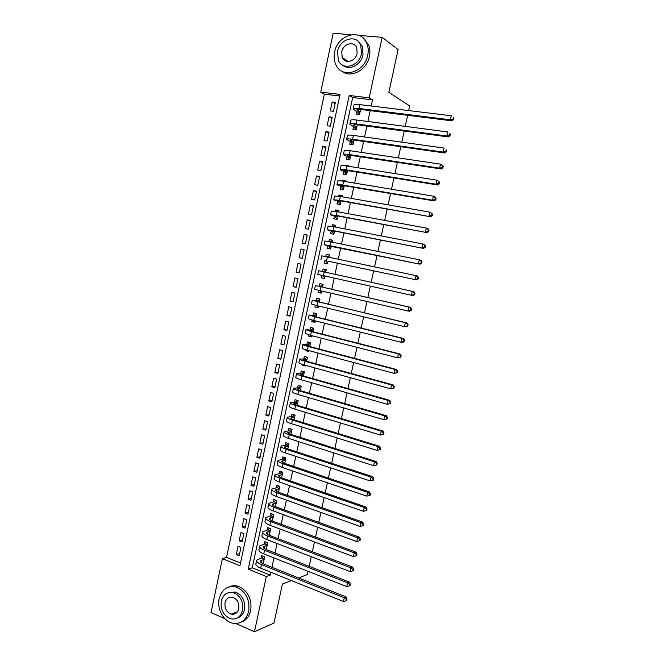 <?xml version="1.0" encoding="UTF-8"?>
<svg xmlns="http://www.w3.org/2000/svg" width="665" height="665" viewBox="0 0 665 665"><rect width="100%" height="100%" fill="white"/><g stroke="black" fill="none" stroke-linecap="round" stroke-linejoin="round"><path stroke-width="1" d="M342.633 58.321L342.591 57.772M233.008 614.327L232.176 613.787M224.903 618.683L211.029 612.548L222.401 558.633L239.924 565.765L340.056 94.405L320.729 92.136L333.14 33.25L351.02 34.738M339.715 96.001L324.345 94.181L226.549 557.395L222.401 558.633M324.345 94.181L320.729 92.136M356.756 111.57L356.191 114.205L359.482 114.629L360.596 109.451M353.531 126.633L352.965 129.259L356.249 129.708L357.305 124.787M350.314 141.653L349.757 144.28L353.024 144.754L354.029 140.082M347.105 156.641L346.548 159.259L349.807 159.758L350.754 155.336M351.694 150.963L348.418 150.506M343.905 171.587L343.348 174.205L346.598 174.729L347.496 170.556M348.418 166.267L348.526 165.751L345.268 165.244L345.152 165.776M340.713 186.499L340.156 189.109L343.398 189.658L344.237 185.734M345.143 181.528L345.318 180.705L342.068 180.165L341.893 181.005M337.529 201.379L336.972 203.972L340.206 204.554L340.995 200.872M341.877 196.749L342.118 195.626L338.884 195.061L338.635 196.2M334.354 216.216L333.797 218.81L337.022 219.417L337.754 215.975M338.626 211.936L338.934 210.506L335.7 209.916L335.393 211.354M331.178 231.013L330.63 233.598L333.838 234.238L334.528 231.046M335.376 227.081L335.75 225.344L332.525 224.728L332.159 226.466M328.02 245.776L327.471 248.361L330.671 249.018L331.303 246.067M332.134 242.185L332.575 240.156L329.366 239.508L328.926 241.545M324.869 260.505L324.312 263.082L327.513 263.764L328.094 261.062M328.909 257.255L329.408 254.919L326.207 254.254L325.709 256.59M321.694 275.335L321.17 277.771L324.354 278.477L324.877 276.041M325.684 272.276L326.249 269.657L323.057 268.959L322.508 271.528M318.493 290.289L318.036 292.417L321.212 293.157L321.669 291.029M322.483 287.197L323.099 284.354L319.915 283.631L319.366 286.191M315.293 305.202L314.902 307.031L318.07 307.795L318.46 305.975M319.291 302.085L319.956 299.017L316.781 298.269L316.232 300.821M312.109 320.089L311.785 321.611L314.944 322.4L315.268 320.879M316.108 316.939L316.823 313.639L313.656 312.866L313.107 315.418M308.934 334.927L308.668 336.149L311.819 336.964L312.076 335.759M312.932 331.744L313.689 328.227L310.538 327.429L309.99 329.973M305.759 349.732L305.568 350.654L308.701 351.494L308.893 350.588M309.765 346.523L310.572 342.783L307.43 341.96L306.881 344.495M302.6 364.503L302.467 365.127L305.592 365.991L305.725 365.384M306.607 361.261L307.454 357.296L304.329 356.448L303.78 358.984M299.45 379.233L302.558 380.147M303.456 375.958L304.354 371.777L301.228 370.904L300.688 373.431M299.4 394.877L296.299 393.929M300.314 390.629L301.253 386.224L298.144 385.326L297.604 387.845M297.18 405.251L298.169 400.638L295.06 399.715L294.52 402.225M294.046 419.848L295.085 415.01L291.985 414.062L291.453 416.573M290.929 434.403L292.01 429.349L288.926 428.376L288.386 430.878M287.812 448.925L288.943 443.655L285.867 442.657L285.335 445.159M284.711 463.405L285.884 457.927L282.816 456.905L282.284 459.399M281.611 477.852L282.833 472.167L279.774 471.119L279.242 473.605M278.519 492.266L279.79 486.364L276.74 485.292L276.208 487.777M275.443 506.647L276.748 500.537L273.706 499.44L273.182 501.909M272.367 520.986L273.722 514.668L270.688 513.546L270.156 516.015M269.3 535.292L270.697 528.766L267.671 527.619L267.147 530.08M266.241 549.564L267.679 542.831L264.67 541.667L264.138 544.12M239.633 553.579L236.25 554.593L238.004 546.314L240.929 547.47L239.167 555.757L236.25 554.593M242.542 539.855L239.176 540.786L240.938 532.49L243.864 533.621L242.102 541.933L239.176 540.786M245.46 526.098L242.11 526.954L243.872 518.634L246.806 519.747L245.044 528.077L242.11 526.954M248.386 512.308L245.044 513.081L246.815 504.752L249.766 505.832L247.987 514.186L245.044 513.081M251.32 498.484L247.995 499.182L249.766 490.828L252.725 491.892L250.946 500.263L247.995 499.182M254.263 484.635L250.946 485.251L252.725 476.871L255.684 477.911L253.905 486.306L250.946 485.251M257.205 470.745L253.905 471.277L255.684 462.882L258.66 463.904L256.873 472.308L253.905 471.277M260.165 456.822L256.873 457.279L258.66 448.858L261.636 449.856L259.849 458.285L256.873 457.279M263.124 442.865L259.849 443.247L261.636 434.81L264.628 435.775L262.833 444.228L259.849 443.247M266.091 428.883L262.833 429.174L264.62 420.721L267.621 421.66L265.825 430.139L262.833 429.174M269.067 414.86L265.817 415.076L267.613 406.598L270.622 407.52L268.818 416.007L265.817 415.076M272.043 400.804L268.81 400.937L270.613 392.441L273.631 393.339L271.827 401.851L268.81 400.937M275.036 386.714L271.819 386.764L273.623 378.252L276.648 379.125L274.836 387.653L271.819 386.764M278.037 372.6L274.828 372.566L276.632 364.021L279.674 364.869L277.854 373.422L274.828 372.566M281.037 358.443L277.845 358.327L279.657 349.765L282.7 350.588L280.879 359.166L277.845 358.327M284.046 344.254L280.871 344.054L282.683 335.468L285.742 336.274L283.913 344.869L280.871 344.054M287.064 330.023L283.897 329.74L285.726 321.145L288.785 321.918L286.956 330.53L283.897 329.74M290.09 315.767L286.939 315.401L288.768 306.781L291.835 307.529L290.007 316.166L286.939 315.401M293.124 301.478L289.982 301.021L291.819 292.384L294.903 293.107L293.066 301.769L289.982 301.021M296.166 287.147L293.041 286.615L294.878 277.945L297.97 278.652L296.125 287.33L293.041 286.615M299.208 272.791L296.1 272.168L297.945 263.481L301.037 264.155L299.192 272.858L296.1 272.168M304.104 249.741L301.012 248.976L299.167 257.679L302.276 258.353L304.121 249.624L301.012 248.976M307.163 235.285L304.096 234.437L302.243 243.166L305.36 243.806L307.213 235.061L304.096 234.437M310.239 220.797L307.18 219.866L305.326 228.61L308.452 229.226L310.314 220.464L307.18 219.866M313.323 206.275L310.281 205.252L308.419 214.022L311.553 214.612L313.415 205.826L310.281 205.252M316.415 191.72L313.381 190.606L311.519 199.4L314.661 199.966L316.532 191.154L313.381 190.606M319.508 177.123L316.49 175.926L314.628 184.737L317.779 185.277L319.649 176.449L316.49 175.926M322.608 162.493L319.616 161.213L317.737 170.049L320.904 170.556L322.783 161.711L319.616 161.213M325.725 147.83L322.741 146.458L320.863 155.311L324.03 155.801L325.916 146.932L322.741 146.458M328.843 133.133L325.875 131.67L323.988 140.548L327.172 141.005L329.059 132.111L325.875 131.67M331.968 118.395L329.017 116.841L327.13 125.743L330.322 126.175L332.209 117.256L329.017 116.841M226.549 557.395L240.506 563.047M333.473 111.313L335.368 102.368L332.168 101.978L330.272 110.897L333.473 111.313M371.228 106.001L372.541 99.891L352.683 97.539L252.268 567.81L270.273 575.1L270.879 572.257M271.943 567.312L273.972 557.902M275.027 553.006L277.072 543.505M278.111 538.658L280.173 529.066M281.204 524.286L283.29 514.602M284.304 509.872L286.416 500.097M287.413 495.425L289.541 485.55M290.53 480.936L292.675 470.978M293.656 466.423L295.825 456.365M296.79 451.868L298.976 441.71M299.932 437.271L302.134 427.021M303.082 422.641L305.31 412.3M306.241 407.978L308.485 397.537M309.4 393.273L311.669 382.741M312.575 378.535L314.861 367.911M315.75 363.763L318.061 353.032M318.942 348.95L321.27 338.128M322.134 334.096L324.487 323.182M325.343 319.208L327.712 308.194M328.552 304.287L330.946 293.174M331.777 289.325L334.187 278.111M335.002 274.321L337.429 263.049M338.252 259.225L340.671 247.978M341.511 244.08L343.921 232.875M344.778 228.893L347.18 217.738M348.053 213.673L350.447 202.551M351.336 198.403L353.722 187.331M354.636 183.099L357.005 172.077M357.936 167.763L360.297 156.774M361.245 152.385L363.597 141.437M364.561 136.957L366.905 126.067M367.895 121.504L370.222 110.648M263.182 563.804L264.67 556.863L261.669 555.674L261.146 558.118M358.942 35.403L382.184 37.34L398.102 49.567L388.859 92.31L409.69 105.943L408.684 110.565M407.645 115.311L405.226 126.383M404.212 131.038L401.785 142.16M400.787 146.724L398.343 157.888M397.371 162.376L394.919 173.582M393.954 177.979L391.502 189.234M390.563 193.548L388.094 204.845M387.171 209.076L384.694 220.414M383.788 224.562L381.303 235.942M380.413 240.007L377.92 251.428M377.047 255.41L374.545 266.881M373.688 270.78L371.178 282.276M370.339 286.133L367.836 297.571M366.98 301.494L364.511 312.833M363.639 316.814L361.186 328.045M360.297 332.093L357.87 343.223M356.972 347.329L354.561 358.369M353.655 362.533L351.261 373.472M350.339 377.695L347.978 388.535M347.039 392.824L344.694 403.555M343.747 407.903L341.419 418.543M340.455 422.948L338.153 433.489M337.18 437.961L334.902 448.401M333.913 452.932L331.652 463.272M330.646 467.861L328.41 478.11M327.396 482.757L325.177 492.906M324.154 497.611L321.951 507.669M320.912 512.424L318.743 522.391M317.687 527.212L315.534 537.079M314.47 541.95L312.334 551.726M311.253 556.655L309.142 566.339M308.053 571.326L307.338 574.602L298.519 577.935M291.528 580.587L282.434 584.028L273.98 623.088L254.446 631.75L235.876 623.537M382.184 37.34L369.183 97.83L349.216 95.486L248.236 569.14L266.316 576.497L254.446 631.75M372.541 99.891L369.183 97.83M270.273 575.1L266.316 576.497M252.268 567.81L248.236 569.14M352.683 97.539L349.216 95.486M263.373 562.914L262.151 563.313M335.102 103.624L332.168 101.978M266.357 549.007L265.543 549.257M300.505 379.557L299.375 379.565M305.011 365.193L302.467 365.127M308.843 350.829L305.568 350.654M311.935 336.415L308.668 336.149M315.035 321.968L311.785 321.611M318.136 307.479L314.902 307.031M321.253 292.957L318.036 292.417M324.37 278.402L321.17 277.771M329.383 255.044L326.207 254.254M332.525 240.389L329.366 239.508M335.667 225.709L332.525 224.728M338.826 210.988L335.7 209.916M341.993 196.225L338.884 195.061M345.16 181.437L342.068 180.165M347.113 166.059L345.268 165.244M349.133 150.589L348.468 150.273M264.146 559.315L260.298 560.936C259.94 561.883 260.996 562.873 263.473 563.92L346.066 596.954L347.03 599.015L346.307 599.348L345.975 600.844L346.698 600.512L347.03 599.015M263.398 562.814L262.052 563.255M345.975 600.844L343.431 601.509L344.262 597.777L261.461 564.585C257.754 563.014 256.166 561.526 256.707 560.121L261.944 557.869L263.556 556.422M343.431 601.509L260.697 568.159C256.989 566.572 255.41 565.067 255.95 563.646L256.574 560.761M346.307 599.348L344.262 597.777L346.066 596.954M264.263 558.783L261.944 557.869M219.176 598.641C216.748 608.899 223.64 621.501 232.783 623.238C240.813 624.302 246.125 620.354 248.693 611.384C249.99 599.531 245.842 591.418 236.241 587.037C227.621 585.275 221.927 589.14 219.176 598.641M241.187 622.132C246.1 620.412 249.284 616.555 250.738 610.561C252.027 598.749 247.887 590.67 238.311 586.306C235.21 585.375 232.251 585.533 229.425 586.788M228.851 592.523L235.418 592.016C242.401 595.125 245.427 600.977 244.496 609.572C243.415 614.036 241.021 616.854 237.322 618.026M221.304 601.11C220.398 610.054 223.631 615.973 231.004 618.866C236.856 619.705 240.722 616.862 242.6 610.329C243.531 601.709 240.497 595.832 233.498 592.706C227.339 591.501 223.274 594.302 221.304 601.11M238.777 608.675C239.375 603.08 237.397 599.29 232.841 597.303C228.91 596.563 226.308 598.375 225.053 602.731C224.462 608.458 226.524 612.265 231.229 614.161C235.044 614.743 237.555 612.914 238.777 608.675M233.315 613.338L234.753 613.928M334.62 52.128C333.705 56.633 334.096 60.773 335.775 64.522C341.561 79.143 364.636 72.768 367.728 55.237C368.585 51.047 368.319 47.157 366.922 43.566C361.403 27.83 337.521 34.505 334.62 52.128M342.018 71.271C350.879 78.611 366.905 70.124 369.424 56.434C370.28 52.261 370.014 48.387 368.618 44.804L362.841 37.747M358.003 41.147L362.4 46.317L363.015 54.796C361.195 64.821 349.341 70.956 342.982 65.345M337.537 51.454L338.335 60.34C342.483 71.005 359.216 66.367 361.436 53.69L360.812 45.187C356.806 33.932 339.649 38.736 337.537 51.454M357.138 53.291L356.723 47.764C354.121 40.582 343.115 43.657 341.735 51.853L342.234 57.531C344.894 64.472 355.725 61.463 357.138 53.291M343.747 58.537L344.187 60.116M267.155 545.283L263.323 546.805C262.974 547.694 264.047 548.658 266.532 549.681L349.374 582.066L350.347 584.103L349.624 584.41L349.291 585.907L350.014 585.591L350.347 584.103M266.399 548.8L265.293 549.132M349.291 585.907L346.748 586.572L347.579 582.831L264.52 550.296C260.796 548.758 259.2 547.32 259.732 545.982L264.936 543.887L266.607 542.416M346.748 586.572L263.756 553.879C260.04 552.324 258.444 550.878 258.976 549.523L259.599 546.597M349.624 584.41L347.579 582.831L349.374 582.066M267.264 544.785L264.936 543.887M270.165 531.227L266.357 532.632C266.017 533.48 267.097 534.402 269.591 535.408L352.691 567.129L353.672 569.14L352.957 569.431L352.625 570.927L353.331 570.637L353.672 569.14M269.416 534.743L268.577 534.984M352.625 570.927L350.073 571.592L350.904 567.844L267.588 535.973C263.855 534.469 262.243 533.081 262.758 531.809L267.937 529.872L269.666 528.376M350.073 571.592L266.823 539.556C263.091 538.043 261.486 536.647 262.002 535.358L262.633 532.399M352.957 569.431L350.904 567.844L352.691 567.129M270.273 530.753L267.937 529.872M273.19 517.137L269.4 518.426C269.067 519.224 270.156 520.121 272.658 521.102L356.016 552.166L357.005 554.144L356.29 554.411L355.958 555.915L356.664 555.649L357.005 554.144M272.434 520.662L271.902 520.795M355.958 555.915L353.406 556.58L354.246 552.823L270.672 521.618C266.923 520.138 265.293 518.808 265.792 517.603L270.946 515.816L272.741 514.303M353.406 556.58L269.899 525.209C266.158 523.729 264.537 522.374 265.036 521.161L265.676 518.16M356.29 554.411L354.246 552.823L356.016 552.166M273.29 516.688L270.946 515.816M276.216 503.006L272.451 504.186C272.126 504.943 273.224 505.799 275.734 506.755L359.349 537.154L360.347 539.107L359.64 539.357L359.308 540.861L360.006 540.612L360.347 539.107M359.308 540.861L356.748 541.526L357.587 537.761L273.756 507.22C269.99 505.782 268.352 504.494 268.843 503.363L273.963 501.734L275.825 500.196M356.748 541.526L272.983 510.82C269.225 509.373 267.588 508.077 268.078 506.93L268.726 503.887M359.64 539.357L357.587 537.761L359.349 537.154M276.308 502.582L273.963 501.734M279.258 488.85L275.501 489.906C275.194 490.62 276.299 491.443 278.818 492.374L362.691 522.108L363.697 524.037L362.999 524.253L362.658 525.766L363.356 525.55L363.697 524.037M362.658 525.766L360.098 526.431L360.937 522.657L276.848 492.79C273.074 491.385 271.42 490.147 271.894 489.091L276.989 487.62L278.918 486.057M360.098 526.431L276.075 496.398C272.301 494.984 270.655 493.738 271.129 492.665L271.786 489.581M362.999 524.253L360.937 522.657L362.691 522.108M279.342 488.451L276.989 487.62M282.301 474.652L278.569 475.6C278.269 476.256 279.383 477.046 281.91 477.96L366.041 507.029L367.055 508.925L366.357 509.124L366.024 510.637L366.714 510.437L367.055 508.925M366.024 510.637L363.456 511.302L364.304 507.511L279.948 478.318C276.158 476.946 274.495 475.774 274.953 474.785L280.015 473.463L282.018 471.884M363.456 511.302L279.167 481.942C275.385 480.562 273.731 479.365 274.188 478.359L274.853 475.242M366.357 509.124L364.304 507.511L366.041 507.029M282.376 474.278L280.015 473.463M285.351 460.421L281.636 461.252C281.345 461.867 282.475 462.616 285.011 463.513L369.408 491.901L370.422 493.771L369.732 493.945L369.391 495.467L370.081 495.292L370.422 493.771M370.081 495.292L366.831 496.132L367.67 492.333L283.049 463.821C279.258 462.483 277.579 461.352 278.02 460.438L283.057 459.282L285.127 457.678M369.391 495.467L366.831 496.132L282.276 467.445C278.485 466.099 276.806 464.96 277.247 464.029L277.928 460.862M369.732 493.945L367.67 492.333L369.408 491.901M285.426 460.072L283.057 459.282M288.411 446.157L284.72 446.872C284.437 447.437 285.568 448.152 288.111 449.025L372.774 476.738L373.797 478.576L373.115 478.733L372.774 480.255L373.464 480.097L373.797 478.576M373.464 480.097L370.206 480.92L371.053 477.113L286.166 449.282C282.359 447.977 280.663 446.905 281.087 446.057L286.1 445.06L288.253 443.439M372.774 480.255L370.206 480.92L285.385 452.915C281.586 451.61 279.89 450.521 280.322 449.656L281.004 446.456M373.115 478.733L371.053 477.113L372.774 476.738M288.477 445.833L286.1 445.06M291.469 431.859L287.804 432.458C287.538 432.973 288.676 433.655 291.228 434.503L376.149 461.535L377.188 463.347L376.498 463.48L376.166 465.001L376.847 464.877L377.188 463.347M376.847 464.877L373.589 465.675L374.437 461.851L289.292 434.702C285.468 433.439 283.764 432.416 284.171 431.643L289.159 430.804L291.395 429.158M376.166 465.001L373.589 465.675L288.51 438.351C284.687 437.08 282.991 436.04 283.398 435.251L284.096 432.009M376.498 463.48L374.437 461.851L376.149 461.535M291.536 431.56L289.159 430.804M294.545 417.52L290.896 418.002C290.638 418.476 291.785 419.125 294.354 419.939L379.54 446.29L380.579 448.077L379.898 448.185L379.557 449.715L380.239 449.607L380.579 448.077M380.239 449.607L376.988 450.38L377.836 446.556L292.417 420.089C288.585 418.859 286.864 417.894 287.263 417.188L292.218 416.514L294.545 414.844M379.557 449.715L376.988 450.38L291.636 423.746C287.804 422.508 286.091 421.527 286.49 420.804L287.189 417.529M379.898 448.185L377.836 446.556L379.54 446.29M294.603 417.254L292.218 416.514M297.629 403.156L293.997 403.514C293.747 403.938 294.911 404.553 297.479 405.351L382.932 431.011L383.979 432.765L383.306 432.849L382.965 434.386L383.639 434.295L383.979 432.765M383.639 434.295L380.388 435.051L381.245 431.211L295.559 405.442C291.711 404.245 289.982 403.339 290.356 402.707L295.285 402.192L297.704 400.496M382.965 434.386L380.388 435.051L294.77 409.108C290.929 407.903 289.2 406.98 289.583 406.332L290.289 403.007M383.306 432.849L381.245 431.211L382.932 431.011M297.679 402.907L295.285 402.192M300.713 388.751L297.114 388.992C296.873 389.366 298.036 389.939 300.613 390.712L386.332 415.692L387.396 417.412L386.722 417.479L386.382 419.017L387.055 418.95L387.396 417.412M387.055 418.95L383.805 419.682L384.653 415.833L298.701 390.762C294.844 389.599 293.099 388.742 293.465 388.185L298.361 387.836L300.879 386.116M386.382 419.017L383.805 419.682L297.92 394.436C294.063 393.264 292.317 392.392 292.683 391.818L293.406 388.451M386.722 417.479L384.653 415.833L386.332 415.692M300.763 388.526L298.361 387.836M303.814 374.312L300.223 374.437L303.764 376.049L389.748 400.33L390.812 402.026L390.147 402.059L389.806 403.605L390.471 403.564L390.812 402.026M390.471 403.564L387.221 404.27L388.077 400.413L301.86 376.041C297.987 374.919 296.224 374.112 296.573 373.622L301.445 373.439L304.071 371.702M389.806 403.605L387.221 404.27L301.07 379.723C297.205 378.593 295.443 377.77 295.792 377.271L296.524 373.863M390.147 402.059L388.077 400.413L389.748 400.33M303.855 374.112L301.445 373.439M306.914 359.832L303.348 359.84L306.914 361.344L393.173 384.927L394.245 386.589L393.589 386.606L393.239 388.152L393.904 388.136L394.245 386.589M393.904 388.136L390.654 388.817L391.51 384.952L305.019 361.286C301.137 360.189 299.358 359.441 299.691 359.034L304.528 359.009L307.205 357.296M393.239 388.152L390.654 388.817L304.229 364.977C300.347 363.88 298.577 363.115 298.909 362.683L299.649 359.233M393.589 386.606L391.51 384.952L393.173 384.927M306.947 359.665L304.528 359.009M310.023 345.326L306.482 345.21L310.073 346.606L396.598 369.482L397.687 371.12L397.03 371.112L396.681 372.658L397.338 372.666L397.687 371.12M397.338 372.666L394.096 373.331L394.952 369.449L308.194 346.49C304.296 345.434 302.5 344.736 302.824 344.404L307.629 344.545L310.297 342.891M396.681 372.658L394.096 373.331L307.396 350.189C303.506 349.125 301.719 348.418 302.035 348.061L302.783 344.57M397.03 371.112L394.952 369.449L396.598 369.482M310.056 345.185L307.629 344.545M313.14 330.779L309.624 330.538L313.24 331.827L400.039 354.004L401.136 355.609L400.48 355.576L400.139 357.13L400.787 357.163L401.136 355.609M400.787 357.163L397.545 357.795L398.401 353.905L311.37 331.652L305.958 329.732L310.738 330.04L313.39 328.452M400.139 357.13L397.545 357.795L310.572 335.368L305.168 333.406L305.925 329.873M400.48 355.576L398.401 353.905L400.039 354.004M313.165 330.663L310.738 330.04M314.462 320.68L315.185 321.278M316.274 316.191L312.774 315.842L316.424 317.014L403.489 338.477L404.594 340.056L403.946 339.998L403.597 341.552L404.245 341.611L404.594 340.056M404.245 341.611L402.624 342.359L401.003 342.226L401.868 338.327L314.553 316.789L309.1 315.027L313.847 315.509L316.498 313.971M403.597 341.552L401.003 342.226L313.755 320.505L308.311 318.71L309.075 315.135M403.946 339.998L401.868 338.327L403.489 338.477M316.291 316.108L313.847 315.509M317.122 305.651L318.286 306.781M319.408 301.578L315.925 301.095L319.607 302.159L406.947 322.916L408.061 324.462L407.412 324.379L407.063 325.941L407.712 326.025L408.061 324.462M407.712 326.025L406.082 326.806L404.47 326.606L405.334 322.7L312.251 300.289L316.972 300.937L319.607 299.458M407.063 325.941L404.47 326.606L316.947 305.609L311.461 303.98L312.234 300.364M407.412 324.379L405.334 322.7L406.947 322.916M319.416 301.519L316.972 300.937M319.832 290.605L321.403 292.251M411.186 310.389L409.549 311.212L407.944 310.954L408.809 307.031L315.41 285.518L410.413 307.305L411.535 308.826L410.895 308.718L410.546 310.289L411.186 310.389L411.535 308.826M320.098 286.324L322.725 284.911M410.546 310.289L407.944 310.954L320.148 290.68L314.62 289.217L315.401 285.559M410.895 308.718L408.809 307.031L410.413 307.305M322.6 275.534L324.528 277.679M414.669 294.72L413.023 295.576L411.427 295.26L412.3 291.328L318.577 270.705L413.888 291.661L415.018 293.149L414.386 293.016L414.037 294.587L414.669 294.72L415.018 293.149M323.232 271.686L325.85 270.331M414.037 294.587L411.427 295.26L317.787 274.412L318.577 270.713M414.386 293.016L412.3 291.328L413.888 291.661M326.773 256.806L329.225 255.767M328.061 261.187L416.506 279.899L328.061 261.204M327.413 263.024L325.592 260.68M417.529 278.851L418.16 279.001L418.509 277.43L417.886 277.272L417.529 278.851L414.918 279.516L415.8 275.576L327.38 256.939L321.752 255.85L320.962 259.55M417.886 277.272L415.8 275.576L417.379 275.975L418.509 277.43M418.16 279.001L416.506 279.899M330.555 248.394L328.743 245.975L331.22 246.474M330.455 241.852L332.367 241.104M331.228 246.432L419.997 264.18L329.798 245.651L324.138 244.695L328.743 245.975M421.036 263.066L421.668 263.249L422.017 261.669L421.394 261.486L421.036 263.066L418.426 263.739L419.299 259.791L330.605 241.877L324.936 240.963L324.146 244.637M421.394 261.486L419.299 259.791L420.87 260.248L422.017 261.669M421.668 263.249L419.997 264.18M334.204 226.856L335.517 226.416M334.395 231.644L331.029 230.58L334.844 231.104L423.497 248.419L333.032 230.564L327.321 229.774L334.379 231.711M333.697 233.714L331.901 231.229M424.553 247.247L425.176 247.447L425.525 245.867L424.91 245.659L424.553 247.247L421.934 247.92L422.815 243.955L333.838 226.782L328.119 226.042L327.346 229.691M424.91 245.659L422.815 243.955L424.378 244.471L425.525 245.867M425.176 247.447L423.497 248.419M338.011 211.819L338.676 211.686M337.579 216.815L334.229 215.626L338.069 216.034L427.005 232.617L336.274 215.435L330.522 214.828L337.554 216.915M336.856 219.009L335.069 216.449M428.077 231.387L428.701 231.611L429.05 230.024L428.435 229.791L428.077 231.387L425.459 232.052L426.34 228.078L337.08 211.653L331.32 211.079L330.547 214.704M428.435 229.791L426.34 228.078L427.886 228.66L429.05 230.024M428.701 231.611L427.005 232.617M340.763 201.952L337.438 200.639L341.311 200.93L430.529 216.773L339.516 200.273L333.722 199.833L340.738 202.077M340.015 204.263L338.236 201.636M431.618 215.477L432.225 215.726L432.582 214.138L431.967 213.881L431.618 215.477L428.992 216.142L429.873 212.16L340.33 196.474L334.528 196.084L333.755 199.683M431.967 213.881L429.873 212.16L432.582 214.138M432.225 215.726L430.529 216.773M343.955 187.048L340.655 185.61L344.561 185.784L434.054 200.888L432.533 200.198L342.774 185.078C338.734 184.421 336.789 184.33 336.939 184.812L343.921 187.206M343.182 189.483L341.419 186.782M435.159 199.525L435.766 199.808L436.124 198.212L435.517 197.929L435.159 199.525L432.533 200.198L433.422 196.2L343.589 181.271C339.549 180.622 337.596 180.548 337.745 181.046L336.98 184.621M435.517 197.929L433.422 196.2L434.943 196.906L436.124 198.212M435.766 199.808L434.054 200.888M347.163 172.11L343.88 170.539L347.812 170.606L437.595 184.961L436.082 184.205L346.041 169.833C341.993 169.218 340.031 169.184 340.156 169.741L344.611 171.894L347.122 172.293M346.357 174.662L344.611 171.894M438.717 183.532L439.316 183.839L439.673 182.243L439.066 181.936L438.717 183.532L436.082 184.205L436.971 180.198L346.856 166.017C342.799 165.41 340.837 165.394 340.962 165.967L340.206 169.517M439.066 181.936L436.971 180.198L439.673 182.243M439.316 183.839L437.595 184.961M350.372 157.139L347.113 155.435C347.039 155.012 348.36 154.995 351.078 155.386L441.144 168.985L439.64 168.17L349.316 154.554C345.251 153.972 343.273 154.006 343.389 154.637L347.803 156.965L350.33 157.347M349.482 159.708L347.803 156.965M442.275 167.505L442.873 167.829L443.231 166.225L442.632 165.893L442.275 167.505L439.64 168.17L440.538 164.155L350.131 150.731C346.066 150.157 344.088 150.207 344.196 150.855L343.439 154.38M442.632 165.893L440.538 164.155L443.231 166.225M442.873 167.829L441.144 168.985M353.589 142.127L350.355 140.298C350.289 139.816 351.627 139.758 354.345 140.124L444.702 152.975L443.214 152.094L352.6 139.243C348.518 138.694 346.523 138.786 346.623 139.5L351.012 142.002L353.539 142.36M352.6 144.687L351.012 142.002M445.849 151.421L446.439 151.778L446.797 150.174L446.207 149.816L445.849 151.421L443.214 152.094L444.104 148.071L353.414 135.402C349.333 134.87 347.338 134.97 347.429 135.71L346.689 139.209M446.207 149.816L446.797 150.174M446.439 151.778L444.702 152.975M356.814 127.073L353.605 125.12C353.556 124.588 354.894 124.488 357.629 124.829L448.268 136.915L446.789 135.976L355.883 123.881C351.793 123.382 349.79 123.524 349.865 124.322L354.221 126.998L356.756 127.339M355.733 129.642L354.221 126.998M449.432 135.303L450.022 135.685L450.38 134.072L449.789 133.69L449.432 135.303L446.789 135.976L447.686 131.936L356.714 120.041C352.616 119.542 350.605 119.708 350.679 120.523L349.94 123.989M449.789 133.69L450.38 134.072M450.022 135.685L448.268 136.915M360.056 111.986L356.864 109.9C356.822 109.318 358.177 109.176 360.92 109.492L451.843 120.822L450.38 119.808L359.183 108.486C355.077 108.021 353.057 108.229 353.123 109.102L357.446 111.961L359.989 112.277M358.876 114.546L357.446 111.961M453.023 119.143L453.605 119.542L453.971 117.929L453.38 117.522L453.023 119.143L450.38 119.808L451.277 115.76L360.014 104.629C355.9 104.181 353.88 104.397 353.938 105.294L353.198 108.736M453.38 117.522L453.971 117.929M453.605 119.542L451.843 120.822M260.921 562.482L261.412 560.196M260.697 568.159L261.461 564.585M263.955 548.284L264.429 546.098M263.756 553.879L264.52 550.296M267.006 534.053L267.455 531.975M266.823 539.556L267.588 535.973M270.065 519.781L270.48 517.819M269.899 525.209L270.672 521.618M273.124 505.475L273.523 503.621M272.983 510.82L273.756 507.22M276.199 491.136L276.574 489.39M276.075 496.398L276.848 492.79M279.275 476.755L279.624 475.126M279.167 481.942L279.948 478.318M282.367 462.35L282.692 460.828M282.276 467.445L283.049 463.821M285.46 447.902L285.759 446.489M285.385 452.915L286.166 449.282M288.56 433.422L288.834 432.125M288.51 438.351L289.292 434.702M291.669 418.9L291.927 417.72M291.636 423.746L292.417 420.089M294.786 404.345L295.019 403.273M294.77 409.108L295.559 405.442M297.912 389.757L298.12 388.801M297.92 394.436L298.701 390.762M301.046 375.135L301.22 374.287M301.07 379.723L301.86 376.041M304.188 360.472L304.337 359.74M304.229 364.977L305.019 361.286M307.33 345.767L307.463 345.16M307.396 350.189L308.194 346.49M310.488 331.037L310.597 330.538M310.572 335.368L311.37 331.652M313.755 320.505L314.553 316.789M316.947 305.609L317.745 301.877M320.148 290.68L320.954 286.939M323.356 275.701L324.163 271.952M326.573 260.697L327.38 256.939M329.798 245.651L330.605 241.877M333.032 230.564L333.838 226.782M335.127 216.009L335.218 215.576M336.274 215.435L337.08 211.653M338.327 201.063L338.443 200.514M339.516 200.273L340.33 196.474M341.536 186.092L341.677 185.419M342.774 185.078L343.589 181.271M344.744 171.071L344.919 170.282M346.041 169.833L346.856 166.017M347.97 156.017L348.169 155.103M349.316 154.554L350.131 150.731M351.203 140.93L351.428 139.891M352.6 139.243L353.414 135.402M354.445 125.801L354.694 124.638M355.883 123.881L356.714 120.041M357.695 110.631L357.969 109.343M359.183 108.486L360.014 104.629M260.206 561.368L260.298 560.936M237.513 611.667L231.229 614.161M235.418 592.016L233.498 592.706M236.241 587.037L238.311 586.306M348.211 61.496L342.234 57.531M362.4 46.317L360.812 45.187M366.922 43.566L368.618 44.804"/></g></svg>

